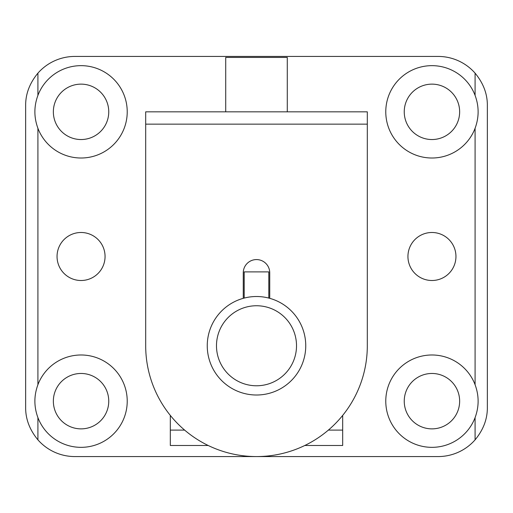 <?xml version="1.0" encoding="UTF-8"?>
<svg xmlns="http://www.w3.org/2000/svg" width="513" height="513" viewBox="0 0 513 513"><rect width="100%" height="100%" fill="white"/><g stroke="black" fill="none" stroke-linecap="round" stroke-linejoin="round"><path stroke-width="0.77" d="M367.308 179.55L367.308 345.762A110.808 110.808 0 0 1 256.5 456.57A110.808 110.808 0 0 1 145.692 345.762L145.692 179.55M37.911 95.386C33.877 106.351 33.877 117.317 37.911 128.282A46.17 46.17 0 0 0 126.884 117.426A46.17 46.17 0 0 0 37.911 95.386L37.911 73.16C29.607 83.221 25.515 94.065 25.65 105.678L25.65 407.322C25.515 418.935 29.607 429.779 37.911 439.84A49.248 49.248 0 0 0 74.898 456.57L438.102 456.57A49.248 49.248 0 0 0 475.089 439.84C483.393 429.779 487.485 418.935 487.35 407.322L487.35 105.678C487.485 94.065 483.393 83.221 475.089 73.16A49.248 49.248 0 0 0 438.102 56.43L74.898 56.43A49.248 49.248 0 0 0 37.911 73.16M37.911 384.718C33.877 395.683 33.877 406.649 37.911 417.614A46.17 46.17 0 0 0 126.884 406.758A46.17 46.17 0 0 0 37.911 384.718L37.911 128.282M475.089 384.718A46.17 46.17 0 0 0 386.116 406.758A46.17 46.17 0 0 0 475.089 417.614C479.123 406.649 479.123 395.683 475.089 384.718L475.089 128.282C479.123 117.317 479.123 106.351 475.089 95.386L475.089 73.16M81.054 232.492A24.008 24.008 0 0 1 101.843 268.504A24.008 24.008 0 0 1 60.265 268.504A24.008 24.008 0 0 1 81.054 232.492M431.946 232.492A24.008 24.008 0 0 1 452.735 268.504A24.008 24.008 0 0 1 411.157 268.504A24.008 24.008 0 0 1 431.946 232.492M475.089 128.282A46.17 46.17 0 0 1 386.116 117.426A46.17 46.17 0 0 1 475.089 95.386M287.28 111.834L287.28 57.43L225.72 57.43L225.72 111.834M367.308 345.762L367.308 111.834L145.692 111.834L145.692 345.762M269.735 298.329L269.735 272.813A13.235 13.235 0 0 0 256.5 259.578A13.235 13.235 0 0 0 243.265 272.813L243.265 298.329M477.981 404.712A46.17 46.17 0 0 0 478.116 401.166M431.946 428.868A27.702 27.702 0 0 0 455.935 387.315A27.702 27.702 0 0 0 407.957 387.315A27.702 27.702 0 0 0 431.946 428.868M477.981 115.38A46.17 46.17 0 0 0 478.116 111.834M431.946 139.536A27.702 27.702 0 0 0 455.935 97.983A27.702 27.702 0 0 0 407.957 97.983A27.702 27.702 0 0 0 431.946 139.536M35.019 397.62A46.17 46.17 0 0 0 34.884 401.166M81.054 428.868A27.702 27.702 0 0 0 105.043 387.315A27.702 27.702 0 0 0 57.065 387.315A27.702 27.702 0 0 0 81.054 428.868M35.019 108.288A46.17 46.17 0 0 0 34.884 111.834M81.054 139.536A27.702 27.702 0 0 0 105.043 97.983A27.702 27.702 0 0 0 57.065 97.983A27.702 27.702 0 0 0 81.054 139.536M305.748 345.762A49.248 49.248 0 0 1 231.876 388.412A49.248 49.248 0 0 1 231.876 303.112A49.248 49.248 0 0 1 305.748 345.762M296.514 345.762A40.014 40.014 0 0 1 236.493 380.415A40.014 40.014 0 0 1 236.493 311.109A40.014 40.014 0 0 1 296.514 345.762M268.812 298.079L268.812 271.89L244.188 271.89L244.188 298.079M304.799 445.489L342.684 445.489L342.684 415.408M208.201 445.489L170.316 445.489L170.316 415.408M37.911 439.84L37.911 417.614M475.089 439.84L475.089 417.614M367.308 124.146L145.692 124.146M170.316 430.099L184.629 430.099M328.371 430.099L342.684 430.099"/></g></svg>
